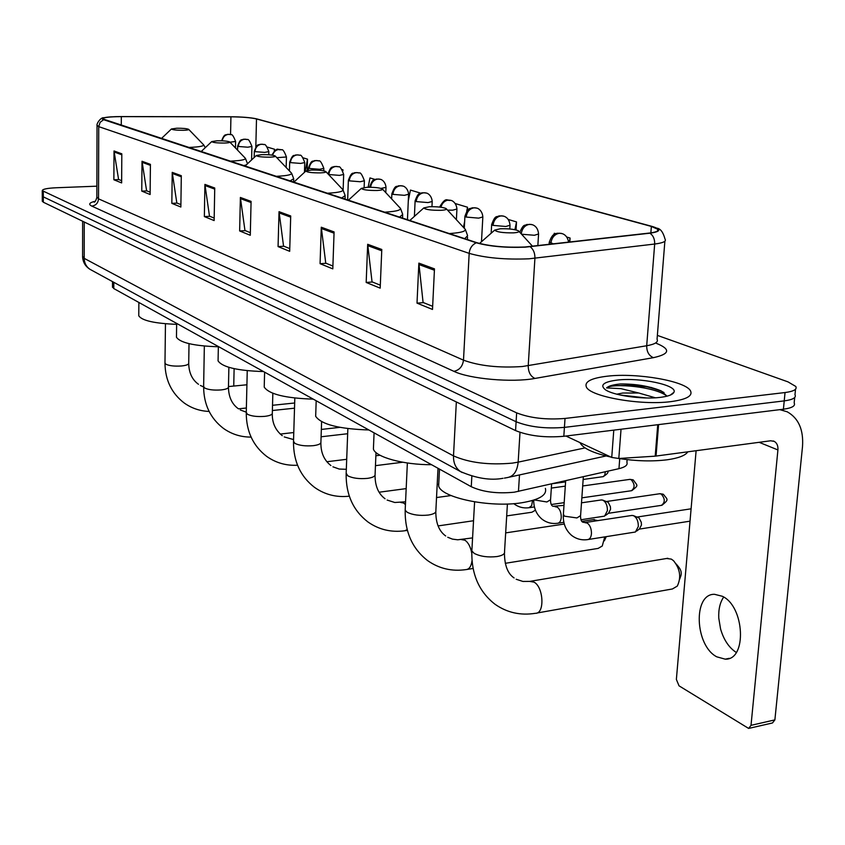 <?xml version="1.0" encoding="UTF-8"?>
<svg xmlns="http://www.w3.org/2000/svg" width="845" height="845" viewBox="0 0 845 845"><rect width="100%" height="100%" fill="white"/><g stroke="black" fill="none" stroke-linecap="round" stroke-linejoin="round"><path stroke-width="1.27" d="M627.117 459.638L626.916 462.278C627.93 465.003 625.279 467.137 618.962 468.669L514.183 492.212C497.145 493.85 482.844 492.022 471.267 486.72L113.779 288.557L112.48 286.793M42.303 201.036L43.327 202.219L515.566 430.591C528.928 435.967 545.004 437.868 563.816 436.295L783.41 409.212C792.082 408.008 795.673 405.906 794.163 402.917L794.701 397.509M96.869 186.185L56.108 187.759C47.014 188.203 42.398 189.174 42.261 190.674L516.654 412.867C530.047 418.085 546.176 419.944 565.03 418.444L785.047 392.545L784.223 400.889C792.906 399.706 796.497 397.646 794.976 394.7C796.497 397.646 792.906 399.706 784.223 400.889L564.428 427.38L784.223 400.889L783.41 409.212M516.654 412.867L516.105 421.739C529.488 427.031 545.595 428.911 564.428 427.38C545.595 428.911 529.488 427.031 516.105 421.739L43.306 196.864L516.105 421.739L515.566 430.591M42.282 195.702L43.306 196.864L42.282 195.702M670.645 401.66C686.288 399.569 692.911 395.988 690.523 390.897C685.781 381.042 636.908 372.624 607.449 376.173C591.405 378.064 584.36 381.644 586.335 386.894C589.757 396.516 640.489 405.642 670.645 401.66C686.288 399.569 692.911 395.988 690.523 390.897C685.781 381.042 636.908 372.624 607.449 376.173C591.405 378.064 584.36 381.644 586.335 386.894C589.757 396.516 640.489 405.642 670.645 401.66M524.819 247.015C505.901 247.733 489.984 246.307 477.045 242.747L102.773 118.902C103.111 117.476 109.29 116.726 121.321 116.642L230.928 116.821C242.314 116.937 250.838 117.645 256.5 118.955L651.368 226.428L657.716 229.27C658.931 230.96 656.143 232.227 649.351 233.062L524.819 247.015M525.294 247.162L649.953 233.188C660.98 231.604 661.667 229.333 652.013 226.397L256.278 118.765C250.236 117.529 241.744 116.853 230.791 116.758L121.215 116.568C113.061 116.589 107.283 116.99 103.882 117.782C101.706 118.363 101.611 118.997 103.618 119.694L476.316 242.79C489.572 246.444 505.901 247.902 525.294 247.162M121.648 180.682L118.575 179.446L114.022 150.959L113.874 179.763L121.638 182.921L121.817 153.822L114.022 150.959M118.902 179.573L113.874 179.763M150.135 192.195L146.597 190.759L142.023 161.258L141.759 191.107L150.114 194.508L150.421 164.352L142.023 161.258M146.935 190.896L141.759 191.107M180.893 204.617L176.816 202.969L172.232 172.369L171.831 203.349L180.862 207.025L181.305 175.707L172.232 172.369M177.165 203.106L171.831 203.349M214.186 218.073L209.497 216.172L204.912 184.4L204.353 216.584L214.134 220.566L214.746 188.012L204.912 184.4M209.856 216.32L204.353 216.584M432.651 306.334L423.081 302.468L418.866 263.122L417.007 303.133L432.503 309.45L434.478 268.868L418.866 263.122M423.503 302.637L417.007 303.133M380.313 285.188L372.043 281.85L367.681 244.289L366.181 282.452L380.187 288.156L381.792 249.476L367.681 244.289M372.444 282.008L366.181 282.452M332.898 266.027L325.747 263.144L321.28 227.22L320.075 263.682L332.803 268.868L334.092 231.931L321.28 227.22M326.138 263.302L320.075 263.682M289.761 248.599L283.55 246.096L279.03 211.672L278.068 246.592L289.687 251.314L290.712 215.971L279.03 211.672M283.931 246.244L278.068 246.592M250.342 232.681L244.955 230.495L240.381 197.455L239.642 230.949L250.289 235.28L251.081 201.385L240.381 197.455M245.325 230.643L239.642 230.949M785.047 392.545C793.73 391.393 797.321 389.365 795.8 386.471L787.984 381.866L657.368 335.391M342.912 170.848L342.954 169.803L342.151 169.57M333.078 166.835L332.476 167.099M307.157 170.468L307.506 159.156L303.281 157.888M274.519 150.896L274.562 149.259L267.411 147.114M467.369 210.489L467.538 207.236L455.254 203.539M516.041 229.946L516.517 221.939L508.278 219.468M569.826 242.05L570.09 238.036L566.773 237.044M555.609 233.685L554.278 233.283L554.035 234.445M374.969 179.425L369.962 177.925L368.156 187.263M420.683 193.156L410.427 190.072L408.304 200.804M467.538 207.236L466.725 211.261M464.655 221.464L463.451 227.379M516.517 221.939L514.911 229.703M570.09 238.036L569.224 242.124M342.954 169.803L342.795 170.616M307.506 159.156L305.151 171.693M274.562 149.259L274.213 151.139M580.05 442.632L580.24 443.065C583.314 448.547 593.528 453.205 610.872 457.05M618.751 458.497C636.37 461.169 652.551 461.602 667.286 459.775C678.535 458.17 685.379 455.518 687.819 451.832M667.064 396.168L660.938 390.791C649.266 386.112 635.757 383.841 620.42 383.979L618.92 384.126C612.54 384.845 608.421 386.112 606.562 387.918L620.885 388.647L638.778 393.009L622.786 393.02L616.744 394.192M638.778 393.009L655.35 397.794M619.818 394.942L646.214 397.963M660.072 397.393C668.184 396.4 672.8 394.689 673.94 392.249C677.87 385.151 639.971 377.229 617.167 380.092C603.689 381.845 599.707 385.024 605.221 389.608C612.91 395.407 642.358 399.643 660.072 397.393M606.562 387.918C611.886 382.869 655.54 386.514 666.98 396.189M620.42 383.979C636.084 384.063 650.132 386.672 662.564 391.795L664.022 392.534M716.782 656.829L725.221 659.163C747.16 660.283 744.751 606.435 722.338 596.274L714.532 594.31C692.847 593.612 694.78 645.548 716.782 656.829M565.939 436.031L611.738 457.451L613.776 430.137M779.808 409.656L787.191 411.79C798.567 418.169 803.669 429.767 802.507 446.582L774.886 719.887L772.488 722.961L749.378 728.263M696.111 450.723L676.37 679.433L679.031 685.834L748.638 728.432L751.015 725.337L777.918 449.952C778.192 445.811 776.946 442.949 774.189 441.343L770.629 440.784L655.202 456.163L618.815 458.486L611.738 457.451M736.27 652.456C729.003 647.703 723.764 639.897 720.574 629.018L718.768 618.075C718.387 609.446 720.024 602.432 723.679 597.056M536.786 613.058L672.44 588.954L677.299 586.092C681.419 577.378 680.162 568.907 673.507 560.679L671.31 559.105L666.515 558.492M500.293 228.763L494.716 230.093C496.617 232.048 502.859 232.966 513.454 232.861C518.175 232.512 519.844 231.826 518.45 230.801C514.552 229.238 508.5 228.562 500.293 228.763M438.851 481.798L438.639 485.959C441.069 497.694 489.656 507.887 521.428 502.817C539.258 499.891 547.233 495.085 545.374 488.378M676.222 564.006L678.715 567.058C681.44 570.428 681.957 573.903 680.267 577.473L679.665 579.216M597.837 520.604L593.274 519.654M429.387 206.729L423.799 207.933C425.415 209.602 431.13 210.405 440.932 210.32C445.537 210.025 447.237 209.423 446.054 208.514C442.653 207.162 437.097 206.571 429.387 206.729M373.543 445.801L373.405 449.022C375.36 457.082 403.604 464.887 431.52 464.697M505.268 563.309L598.133 548.405L602.253 546.018L604.756 536.913M606.224 536.681L604.397 540.789M366.888 187.305L361.322 188.393C362.706 189.84 367.966 190.537 377.102 190.484C381.57 190.231 383.303 189.692 382.289 188.889C379.289 187.706 374.155 187.178 366.888 187.305M315.755 413.765L315.671 416.3C321.206 424.422 338.94 428.985 368.895 429.968M506.694 515.904L531.885 512.239L535.455 510.179M311.382 170.056L305.858 171.039C307.073 172.306 311.942 172.919 320.477 172.887C324.829 172.665 326.571 172.2 325.705 171.472C323.022 170.436 318.248 169.961 311.382 170.056M264.274 385.088L264.221 387.105C269.048 394.224 285.399 398.238 313.273 399.136M261.77 154.635L256.288 155.533C257.366 156.642 261.908 157.191 269.914 157.17C274.15 156.98 275.882 156.568 275.132 155.913C272.734 154.994 268.277 154.561 261.77 154.635M218.105 359.283L218.073 360.889C222.341 367.184 237.498 370.744 263.545 371.568M217.144 140.766L211.736 141.58C212.686 142.562 216.943 143.058 224.485 143.048C228.594 142.889 230.326 142.52 229.682 141.918C227.516 141.104 223.333 140.714 217.144 140.766M176.489 335.94L176.468 337.239C180.196 342.785 194.149 345.964 218.359 346.777M176.795 128.229L171.461 128.968C172.317 129.845 176.32 130.288 183.45 130.299C187.442 130.162 189.164 129.824 188.604 129.285C186.629 128.546 182.689 128.186 176.795 128.229M138.77 314.731L138.76 315.787C141.897 320.614 154.529 323.466 176.647 324.343M631.468 515.513L633.275 515.577C636.655 517.341 638.345 520.974 638.324 526.467L635.419 532.012L588.236 539.511M633.275 515.577L639.021 517.911L641.292 522.316L641.461 525.02L639.359 529.023L636.665 531.061M600.964 499.997L602.612 500.071C605.823 501.75 607.428 505.278 607.428 510.623L604.608 516.115L580.938 519.759M602.612 500.071L608.231 502.342L610.396 506.63L610.565 509.26L608.527 513.221L605.749 515.281M233.738 386.049L234.118 368.663M519.485 474.922L518.46 491.441M471.848 476.179L471.267 486.72M619.723 458.645L618.962 468.669M113.811 282.325L113.779 288.557M82.609 256.278L84.204 258.348L453.501 455.877C469.218 462.796 488.811 465.215 512.281 463.134L518.165 462.141L520.002 432.365M456.342 401.945L453.501 455.877C453.321 462.923 455.666 468.162 460.557 471.594L462.247 472.545M563.816 436.295L565.03 418.444M43.327 202.219L43.275 191.509M504.391 478.112L507.232 477.605C513.57 476.485 517.214 471.33 518.165 462.141L585.057 447.903M502.997 478.302C490.565 480.636 476.411 478.397 460.557 471.594L90.003 269.323C86.264 266.777 84.331 263.112 84.204 258.348L84.246 222.003M82.641 221.232L82.609 256.848C82.926 262.235 85.387 266.397 90.003 269.323L91.461 270.115M656.375 343.334C670.941 349.249 669.958 354.023 653.428 357.667L534.969 378.433C512.228 382.764 469.493 378.951 453.881 371.325L91.799 206.106C95.865 205.504 98.104 203.085 98.516 198.839L463.493 360.16C479.316 365.948 498.941 368.071 522.368 366.519L646.7 345.753C655.076 344.232 658.519 342.067 657.061 339.236L664.878 241.205M91.799 206.106C88.144 204.279 89.338 202.642 95.379 201.194M96.837 197.043L98.516 198.839L98.738 126.634L97.038 125.261M656.987 228.192C660.515 228.646 663.198 232.29 665.036 239.146C666.568 241.321 663.114 242.959 654.674 244.036L528.981 258.813C505.247 259.774 485.315 257.957 469.176 253.363C469.714 248.282 472.091 244.754 476.316 242.79M530.153 246.751C533.427 249.275 535.012 253.12 534.917 258.274L528.22 365.748C528.273 372.149 530.523 376.374 534.969 378.433M653.428 357.667C648.928 355.777 646.689 351.805 646.7 345.753L654.674 244.036C654.822 239.167 653.259 235.554 649.953 233.188M103.618 119.694L100.101 122.335L98.738 126.634L469.176 253.363L463.493 360.16C462.616 366.434 459.416 370.163 453.881 371.325M256.5 118.955L255.824 146.956M230.928 116.821L230.558 134.556M121.321 116.642L121.268 125.324M651.368 226.428L650.861 232.871M240.455 198.617L251.06 202.525M279.093 212.887L290.68 217.165M321.343 228.488L334.05 233.178M367.733 245.62L381.739 250.785M418.909 264.517L434.414 270.242M204.976 185.52L214.725 189.111M172.306 173.447L181.284 176.763M142.097 162.293L150.41 165.367M114.107 151.963L121.807 154.804M651.685 387.559C637.183 385.394 623.694 384.929 611.241 386.154M759.148 442.315L777.918 449.952M658.582 424.602L656.037 456.078M751.015 725.337L774.886 719.887M655.202 456.163L657.737 424.708M621.033 429.239L618.815 458.486M507.412 504L504.539 551.595C505.046 553.908 502.543 555.566 497.029 556.549C487.977 557.563 480.361 556.506 474.214 553.39L471.848 550.919L471.932 549.44M529.646 581.402L534.061 582.142C543.684 587.138 544.845 613.935 535.434 613.301C520.478 615.688 507 612.667 495.001 604.238C478.978 591.743 471.256 573.966 471.848 550.919L474.594 501.867M438.006 468.288L435.872 510.602C436.263 512.693 433.749 514.183 428.32 515.059C419.68 515.925 412.624 514.985 407.132 512.239L405.178 510.179L405.23 509.028M461.391 539.575L464.961 540.219C468.299 542.532 470.57 546.873 471.774 553.264M472.017 560.71C471.246 566.277 469.302 569.245 466.165 569.583C451.917 571.643 439.062 568.653 427.623 560.605C412.297 548.701 404.818 531.896 405.178 510.179L407.364 462.986M449.191 233.558L450.279 233.495C462.954 232.565 467.57 230.769 464.137 228.118L446.487 208.979M464.729 238.681L467.602 235.713L465.384 229.481M376.004 452.54L375.095 474.33C375.391 476.231 372.877 477.573 367.543 478.365C359.294 479.104 352.703 478.259 347.76 475.82L346.175 473.189M400.72 502.458L403.625 503.018L405.442 504.592M407.195 529.646L404.713 530.787C391.108 532.572 378.824 529.614 367.881 521.925C353.199 510.56 345.954 494.621 346.144 474.087L347.855 428.626M384.422 212.179L385.457 212.127C397.794 211.334 402.484 209.75 399.537 207.384L382.637 189.259M399.495 217.154L402.727 214.429L400.541 208.462M321.607 421.729L320.91 442.009C321.132 443.741 318.628 444.956 313.4 445.664C305.499 446.318 299.32 445.547 294.863 443.361L293.511 441.174M327.015 193.23L328.008 193.199C340.007 192.512 344.739 191.107 342.193 188.974L325.98 171.767M341.623 198.057L345.151 195.565L343.007 189.84M272.84 393.305L272.312 413.025C272.47 414.61 269.988 415.719 264.855 416.353C257.292 416.923 251.472 416.215 247.416 414.251L246.265 412.423M275.787 176.33L276.748 176.299C288.409 175.707 293.141 174.45 290.944 172.528L275.364 156.145M289.951 180.999L293.701 178.707L291.609 173.225M228.879 367.332L228.467 386.883C228.572 388.33 226.111 389.344 221.094 389.925C213.827 390.422 208.335 389.777 204.617 387.992L203.634 386.45M229.798 161.152L230.717 161.12C242.05 160.613 246.772 159.483 244.86 157.751L229.872 142.118M243.518 165.673L246.244 164.933M247.522 163.74L245.409 158.321M198.48 384.285C192.1 379.68 188.836 372.645 188.71 363.192C188.773 364.522 186.344 365.452 181.421 365.98C174.44 366.413 169.243 365.811 165.831 364.195L164.976 362.885M188.277 147.442L189.153 147.421C200.18 146.977 204.86 145.963 203.201 144.379L188.762 129.443M563.383 514.225L564.513 516.189L576.945 517.943L580.589 515.598L583.346 476.738M584.772 522.58L587.338 523.108C590.148 525.347 591.521 528.896 591.447 533.755C591.056 537.388 589.757 539.342 587.56 539.617C581.603 540.43 576.258 538.994 571.526 535.318C565.696 530.185 562.971 523.414 563.33 515.017L565.675 480.742M690.914 508.838L637.31 517.003M661.941 505.278C669.398 499.163 667.539 499.839 663.42 494.357L661.149 493.966C665.184 498.624 665.279 502.426 661.434 505.352L608.421 513.295M549.282 242.029L553.475 243.899M550.855 243.307C551.732 237.456 554.626 234.097 559.548 233.231L562.358 233.674C565.696 234.847 567.777 237.688 568.601 242.188M534.315 499.934L546.895 501.972L550.56 499.722L551.616 483.931M554.964 506.662L557.32 507.158C560.003 509.313 561.312 512.757 561.249 517.499C560.879 521.08 559.644 523.013 557.531 523.287C551.679 524.048 546.43 522.622 541.782 518.988C536.343 514.214 533.649 507.929 533.713 500.134M659.533 493.765L661.149 493.966M631.806 490.66C639.095 484.787 637.521 486.15 633.338 479.992L631.099 479.601C634.954 484.132 635.049 487.85 631.373 490.734L581.856 497.842M521.566 234.223L534.41 235.269L538.571 233.97C538.107 229.143 536.068 226.08 532.487 224.759L529.72 224.305C524.977 225.097 522.157 228.287 521.238 233.854M532.54 500.493L531.642 505.659L528.97 507.739C523.319 508.458 518.249 507.095 513.728 503.652M629.61 479.411L631.099 479.601M605.326 471.753L604.851 474.879L603.33 476.622L583.156 479.464M493.026 225.383L505.838 226.492L510.021 225.245C509.556 220.556 507.581 217.566 504.085 216.278L501.36 215.824C496.596 216.626 493.818 219.816 493.026 225.383L491.653 224.675C495.328 214.049 496.923 217.587 498.888 215.919L503.145 215.982M491.674 224.305L491.167 233.209M466.197 217.07L478.65 218.137L482.844 216.943C482.284 209.729 476.812 207.87 477.034 208.197L474.351 207.754C469.672 208.525 466.947 211.63 466.197 217.07L464.919 216.415C468.542 205.916 470.179 209.454 472.006 207.838L476.115 207.902M464.93 216.077L464.296 228.224M447.554 210.141L452.73 210.173L456.934 209.032C456.342 201.913 450.966 200.17 451.262 200.497L448.621 200.054C444.776 200.54 442.199 202.927 440.889 207.236M416.215 201.596L428.003 202.578L432.207 201.48C431.615 194.53 426.376 192.829 426.662 193.146L424.053 192.713C419.521 193.431 416.902 196.389 416.215 201.596L415.106 201.015C418.518 191.033 420.007 194.382 421.803 192.818L425.753 192.871M415.117 200.73L414.409 216.373M392.904 194.371L404.385 195.322L408.589 194.265C407.998 187.484 402.885 185.815 403.16 186.132L400.593 185.699C396.125 186.396 393.569 189.28 392.904 194.371L391.869 193.832C395.587 183.587 396.717 187.442 398.439 185.805L402.273 185.847M391.879 193.568L391.647 198.924M381.032 188.403L386.007 187.368C385.383 180.661 380.345 179.098 380.683 179.415L378.159 178.992C373.849 179.626 371.335 182.393 370.617 187.273M369.656 186.724L370.068 187.263M349.27 180.851L360.181 181.738L364.396 180.767C362.167 174.746 360.435 172.148 359.178 172.993L356.685 172.57C352.354 173.214 349.883 175.982 349.27 180.851L348.372 180.376C352.101 170.32 353.041 174.313 354.636 172.676L358.301 172.718M348.383 180.165L347.654 200.043M328.832 174.524L339.479 175.38L343.683 174.45C341.496 168.546 339.796 166.011 338.56 166.835L336.109 166.412C331.853 167.046 329.423 169.75 328.832 174.524L328.441 174.387M309.238 168.451L319.632 169.275L323.825 168.387C321.67 162.61 320.001 160.127 318.797 160.93L316.379 160.518C312.185 161.12 309.798 163.772 309.238 168.451L308.446 168.028C311.837 158.543 312.893 162.145 314.435 160.635L317.952 160.666M308.446 167.849L308.372 170.278M290.426 162.62L300.577 163.423L304.76 162.567C302.647 156.906 301 154.477 299.827 155.269L297.44 154.857C293.31 155.448 290.976 158.036 290.426 162.62L289.677 162.229C293.183 152.691 294.081 156.505 295.56 154.962L298.993 155.005M289.687 162.06L289.434 170.944M276.822 157.688L286.444 156.98C284.321 151.392 282.705 149.005 281.607 149.829L279.251 149.417C275.935 149.755 273.717 151.688 272.608 155.226M254.989 151.646L264.696 152.396L268.847 151.604C266.745 146.132 265.161 143.787 264.094 144.59L261.77 144.189C257.757 144.738 255.496 147.231 254.989 151.646L254.334 151.297C257.683 142.108 258.559 145.784 259.975 144.305L263.27 144.337M254.334 151.149L254.187 157.508M238.279 146.47L247.775 147.199L251.916 146.438C249.845 141.062 248.282 138.77 247.236 139.562L244.944 139.161C240.994 139.7 238.776 142.129 238.279 146.47L237.656 146.143C240.804 137.281 241.786 140.682 243.202 139.267L246.423 139.309M237.656 146.005L237.572 150.146M229.956 142.213L235.607 141.453C233.569 136.193 232.037 133.943 231.012 134.714L228.752 134.313C225.14 134.746 222.964 136.911 222.235 140.83M112.512 281.607L112.48 287.289M42.303 201.342L42.261 190.674M606.066 455.962L509.387 477.14M94.777 201.744L94.08 202.124C94.893 202.377 95.812 200.846 96.837 197.54L97.038 125.63C96.256 123.687 101.104 116.885 103.882 117.782M795.525 389.228L794.976 394.7M657.716 229.27L657.59 230.854M670.381 395.069L673.94 392.249M660.938 390.791L662.564 391.795M729.288 658.329L725.221 659.163M781.107 409.498L783.421 410.364M773.27 440.984L774.189 441.343M514.087 577.938C507.792 573.744 504.581 565.474 504.444 553.126M516.158 579.247L522.907 581.444L529.667 581.402L667.877 558.27M494.716 230.093L479.506 243.476M438.639 485.959L439.495 469.112M518.988 231.393L532.54 246.265M445.695 535.973C439.136 531.273 435.84 523.213 435.809 511.795M447.755 537.272L452.445 539.121L457.726 539.797L472.577 537.895M505.669 532.889L564.291 524.037M581.772 521.386L594.278 519.506M423.799 207.933L409.762 220.545M373.405 449.022L374.082 432.851M467.401 239.568L467.528 237.139M467.169 569.424L473.105 568.474M385.045 498.761C378.391 493.839 375.053 486.012 375.053 475.27M387.094 500.05L394.795 502.49L405.568 501.793M436.527 497.547L451.072 495.55M361.322 188.393L348.32 200.265M315.671 416.3L316.188 400.752M402.558 218.168L402.674 215.549M405.463 530.671L407.396 530.396M438.09 525.917L473.538 520.742M294.82 398.058L293.49 441.893C293.447 461.359 300.471 476.527 314.562 487.396C324.892 494.674 336.479 497.599 349.312 496.184M330.902 465.542C324.1 460.24 320.762 452.645 320.889 442.748M375.455 465.658L402.748 462.236M305.858 171.039L293.754 182.256M264.221 387.105L264.612 372.159M345.024 199.177L345.119 196.441M379.088 492.223L406.181 488.611M437.192 484.481L438.724 484.28M332.919 466.81L339.204 469.049L346.323 469.302M247.247 370.691L246.254 413.004C246.328 431.51 253.141 445.97 266.682 456.395C275.861 462.88 286.149 465.827 297.546 465.225M282.272 435.693C275.449 430.263 272.122 422.901 272.291 413.617M321.089 436.78L347.665 433.728M256.288 155.533L244.955 166.148M218.073 360.889L218.359 346.524M293.606 182.203L293.68 179.415M326.835 461.74L346.703 459.31M375.867 455.751L380.018 455.244M284.258 436.939L293.564 439.58M204.342 346.059L203.624 386.915C203.793 404.565 210.405 418.381 223.439 428.394C231.667 434.235 240.878 437.129 251.071 437.087M238.353 408.748C231.963 404.142 228.657 397.023 228.456 387.369M272.375 410.522L294.514 408.188M211.736 141.58L201.057 151.667M176.468 337.239L176.658 323.413M280.244 434.066L293.775 432.534M321.343 429.44L339.817 427.359M240.297 409.962L246.275 412.17M165.462 323.762L164.976 363.265C165.219 380.113 171.63 393.358 184.199 402.991C191.625 408.272 199.938 411.082 209.116 411.441M228.467 386.566L246.92 384.771M171.461 128.968L161.374 138.569M138.76 315.787L138.876 302.468M205.282 147.674L203.666 144.854M238.47 408.832L246.37 408.008M272.523 405.294L294.673 402.991M200.392 385.478L203.624 386.925M189.016 343.651L188.71 363.192M580.536 516.401C580.631 519.062 581.159 520.847 582.099 521.745M582.828 522.263L585.353 522.506L632.123 515.408M690.038 521.164L639.253 529.107M550.507 500.451C550.613 503.039 551.151 504.824 552.144 505.796M552.873 506.313L563.995 505.363M581.497 502.817L601.545 499.913M663.061 494.188L659.966 493.702L606.625 501.486M549.134 244.395L549.25 242.483C552.524 231.995 556.749 233.896 557.193 233.241L561.397 233.378M558.133 523.192L563.869 522.326M551.331 488.083L565.305 486.139M632.979 479.823L630 479.358L582.691 485.97M529.488 507.665L534.431 506.947M551.236 504.528L564.175 502.659M537.842 245.663L538.55 234.382M519.823 232.312C523.826 223.017 524.713 226.143 526.667 224.516L531.537 224.464M603.055 476.717C607.27 474.056 608.791 472.228 607.608 471.235M565.601 481.882L552.989 483.625M509.81 228.984L510 225.626M481.481 241.733L482.822 217.292M456.384 219.721L456.913 209.349M439.59 207.078C446.625 195.132 447.396 201.744 450.343 200.212M431.964 206.666L432.196 201.765M407.448 219.785L408.579 194.53M369.635 187.263L369.645 186.956C373.268 176.922 374.377 180.703 376.057 179.098L379.806 179.14M385.785 192.639L385.996 187.611M364.132 187.516L364.385 180.988M343.123 189.977L343.672 174.651M327.997 173.901C331.377 164.638 332.465 168.028 334.124 166.528L337.704 166.571M323.741 170.848L323.815 168.567M304.464 172.338L304.749 162.736M286.149 167.49L286.444 157.128M271.847 155.11C278.301 145.182 277.783 150.98 280.772 149.565M268.763 154.793L268.837 151.751M251.588 159.927L251.905 146.565M235.47 147.949L235.607 141.58M221.622 140.798C224.844 132.517 225.816 135.718 227.231 134.387L230.21 134.461"/></g></svg>

